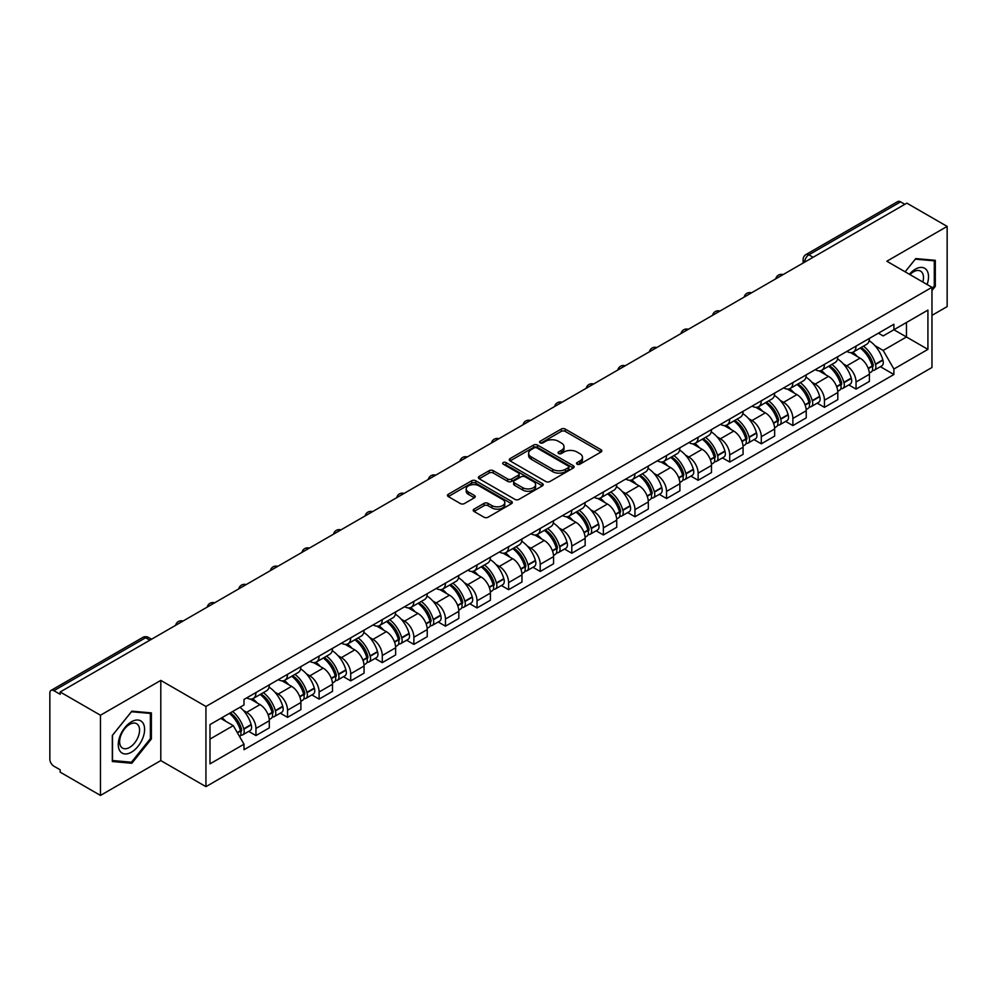 <?xml version="1.0" encoding="UTF-8"?>
<svg xmlns="http://www.w3.org/2000/svg" width="997" height="997" viewBox="0 0 997 997"><rect width="100%" height="100%" fill="white"/><g stroke="black" fill="none" stroke-linecap="round" stroke-linejoin="round"><path stroke-width="1.5" d="M577.113 464.191A1.969 1.134 0 0 0 579.893 464.191L601.004 452.002A2.817 1.62 0 0 0 601.827 450.856A2.817 1.62 0 0 0 601.004 449.709L565.237 429.059A2.817 1.62 0 0 0 561.261 429.059L540.15 441.247A1.969 1.134 0 0 0 539.576 442.045A1.969 1.134 0 0 0 540.15 442.855A1.969 1.134 0 0 0 542.929 442.855L545.658 441.272A8.998 5.197 0 0 1 558.382 441.272L561.361 442.992A8.998 5.197 0 0 1 563.99 446.668A8.998 5.197 0 0 1 561.361 450.345L558.632 451.915A1.969 1.134 0 0 0 558.058 452.725A1.969 1.134 0 0 0 558.632 453.523A1.969 1.134 0 0 0 561.411 453.523L564.14 451.94A8.998 5.197 0 0 1 576.864 451.94L579.843 453.66A8.998 5.197 0 0 1 582.472 457.336A8.998 5.197 0 0 1 579.843 461.013L577.113 462.583A1.969 1.134 0 0 0 576.54 463.393A1.969 1.134 0 0 0 577.113 464.191L577.113 462.583M474.024 509.143A2.817 1.62 0 0 0 473.201 510.29A2.817 1.62 0 0 0 474.024 511.436L484.056 517.231A2.817 1.62 0 0 0 488.032 517.231L511.486 503.684A2.817 1.62 0 0 0 512.308 502.538A2.817 1.62 0 0 0 511.486 501.391L475.706 480.741A2.817 1.62 0 0 0 471.731 480.741L448.289 494.288A2.817 1.62 0 0 0 447.466 495.434A2.817 1.62 0 0 0 448.289 496.581L460.415 503.572A2.817 1.62 0 0 0 464.378 503.572L474.422 497.777A2.817 1.62 0 0 0 475.245 496.631A2.817 1.62 0 0 0 474.422 495.484L468.403 492.02A7.515 4.337 0 0 1 466.21 488.941A7.515 4.337 0 0 1 470.846 484.941A7.515 4.337 0 0 1 479.034 485.875L502.588 499.472A7.515 4.337 0 0 1 504.794 502.538A7.515 4.337 0 0 1 500.145 506.551A7.515 4.337 0 0 1 491.957 505.616L488.032 503.348A2.817 1.62 0 0 0 484.056 503.348L474.024 509.143L474.024 511.436M205.943 706.474L160.804 680.403L100.46 715.235L60.181 691.98L906.859 203.151L947.15 226.406L886.819 261.239L931.971 287.31L205.943 706.474L205.943 786.658L931.971 367.494L931.971 287.31M545.858 481.551A2.817 1.62 0 0 0 549.833 481.551L573.287 468.004A2.817 1.62 0 0 0 574.11 466.858A2.817 1.62 0 0 0 573.287 465.711L537.52 445.061A2.817 1.62 0 0 0 533.545 445.061L510.09 458.595A2.817 1.62 0 0 0 509.268 459.742A2.817 1.62 0 0 0 510.09 460.888L545.858 481.551M504.021 464.614A1.969 1.134 0 0 1 506.015 464.901L542.343 485.875L518.938 499.385A2.817 1.62 0 0 1 514.963 499.385L479.183 478.734L479.183 476.441A2.817 1.62 0 0 0 478.361 477.588A2.817 1.62 0 0 0 479.183 478.734M479.183 476.441L489.228 470.646A2.817 1.62 0 0 1 493.203 470.646L507.71 479.021A2.817 1.62 0 0 0 511.685 479.021L518.34 475.183A2.817 1.62 0 0 0 519.163 474.036A2.817 1.62 0 0 0 518.34 472.89L503.236 464.166A1.969 1.134 0 0 1 502.662 463.356A1.969 1.134 0 0 1 503.871 462.309A1.969 1.134 0 0 1 506.015 462.558L542.38 483.557A2.817 1.62 0 0 1 543.203 484.704A2.817 1.62 0 0 1 542.38 485.851L542.38 483.557M100.46 715.235L100.46 795.419L60.181 772.164L60.181 769.821L53.9 766.207A5.72 3.303 -120 0 1 49.85 759.191L49.85 693.027A5.72 3.303 -120 0 1 51.034 690.41L142.745 637.457A5.72 3.303 60 0 1 145.612 637.744L53.9 690.684A5.72 3.303 -120 0 0 51.034 690.41M931.971 315.364L947.15 306.59L947.15 226.406M100.46 795.419L160.804 760.586L205.943 786.658M60.181 691.98L60.181 694.311L53.9 690.684M813.116 257.263L808.866 254.808A5.72 3.303 60 0 0 806.012 254.522L897.724 201.581A5.72 3.303 60 0 1 900.59 201.855L808.866 254.808A5.72 3.303 120 0 0 804.816 261.825L804.816 262.061M904.84 204.31L900.59 201.855M856.037 346.096A13.173 7.602 60 0 1 853.32 352.016L866.68 344.301A13.173 7.602 -120 0 0 869.409 338.382M843.362 363.905L846.727 365.862A13.173 7.602 60 0 1 856.049 381.988L869.409 374.274A13.173 7.602 -120 0 0 860.087 358.147L850.528 352.614M869.409 374.274L869.409 381.402L856.049 389.117L848.796 384.929M853.32 352.016A13.173 7.602 60 0 1 846.827 351.418M856.049 381.988L856.049 389.117M824.457 364.341A13.173 7.602 60 0 1 821.727 370.248L835.1 362.534A13.173 7.602 -120 0 0 837.816 356.627M817.216 403.174L824.457 407.349L837.816 399.635L837.816 392.506A13.173 7.602 -120 0 0 828.507 376.38L818.948 370.859M821.727 370.248A13.173 7.602 60 0 1 815.247 369.65M811.782 382.15L815.147 384.094A13.173 7.602 60 0 1 824.457 400.221L824.457 407.349M792.877 382.574A13.173 7.602 60 0 1 790.147 388.481L803.507 380.767A13.173 7.602 -120 0 0 806.237 374.86M785.624 421.407L792.877 425.582L806.237 417.868L806.237 410.739A13.173 7.602 -120 0 0 796.927 394.613L787.356 389.092M790.147 388.481A13.173 7.602 60 0 1 783.667 387.883M780.19 400.383L783.567 402.327A13.173 7.602 60 0 1 792.877 418.453L792.877 425.582M761.297 400.806A13.173 7.602 60 0 1 758.567 406.714L771.927 398.999A13.173 7.602 -120 0 0 774.657 393.092M754.044 439.64L761.297 443.827L774.657 436.113L774.657 428.972A13.173 7.602 -120 0 0 765.347 412.845L755.776 407.324M758.567 406.714A13.173 7.602 60 0 1 752.074 406.128M748.61 418.615L751.975 420.56A13.173 7.602 60 0 1 761.297 436.686L761.297 443.827M729.704 419.039A13.173 7.602 60 0 1 726.975 424.959L740.347 417.232A13.173 7.602 -120 0 0 743.077 411.325M722.464 457.872L729.704 462.06L743.077 454.345L743.077 447.217A13.173 7.602 -120 0 0 733.755 431.078L724.196 425.557M726.975 424.959A13.173 7.602 60 0 1 720.495 424.361M717.03 436.848L720.395 438.792A13.173 7.602 60 0 1 729.704 454.931L729.704 462.06M698.124 437.272A13.173 7.602 60 0 1 695.395 443.191L708.755 435.477A13.173 7.602 -120 0 0 711.484 429.557M690.884 476.105L698.124 480.292L711.484 472.578L711.484 465.449A13.173 7.602 -120 0 0 702.175 449.311L692.616 443.79M695.395 443.191A13.173 7.602 60 0 1 688.915 442.593M685.438 455.081L688.815 457.025A13.173 7.602 60 0 1 698.124 473.164L698.124 480.292M666.544 455.504A13.173 7.602 60 0 1 663.815 461.424L677.175 453.71A13.173 7.602 -120 0 0 679.904 447.79M659.291 494.338L666.544 498.525L679.904 490.811L679.904 483.682A13.173 7.602 -120 0 0 670.595 467.556L661.023 462.022M663.815 461.424A13.173 7.602 60 0 1 657.335 460.826M653.858 473.313L657.222 475.27A13.173 7.602 60 0 1 666.544 491.396L666.544 498.525M634.952 473.749A13.173 7.602 60 0 1 632.235 479.657L645.595 471.942A13.173 7.602 -120 0 0 648.324 466.035M627.711 512.57L634.952 516.758L648.324 509.043L648.324 501.915A13.173 7.602 -120 0 0 639.002 485.788L629.443 480.267M632.235 479.657A13.173 7.602 60 0 1 625.742 479.058M622.278 491.558L625.642 493.503A13.173 7.602 60 0 1 634.952 509.629L634.952 516.758M603.372 491.982A13.173 7.602 60 0 1 600.643 497.889L614.002 490.175A13.173 7.602 -120 0 0 616.732 484.268M596.131 530.815L603.372 534.99L616.732 527.276L616.732 520.147A13.173 7.602 -120 0 0 607.422 504.021L597.864 498.5M600.643 497.889A13.173 7.602 60 0 1 594.162 497.291M590.698 509.791L594.062 511.735A13.173 7.602 60 0 1 603.372 527.862L603.372 534.99M571.792 510.215A13.173 7.602 60 0 1 569.063 516.122L582.422 508.408A13.173 7.602 -120 0 0 585.152 502.5M564.539 549.048L571.792 553.235L585.152 545.509L585.152 538.38A13.173 7.602 -120 0 0 575.842 522.254L566.271 516.733M569.063 516.122A13.173 7.602 60 0 1 562.582 515.536M559.105 528.024L562.482 529.968A13.173 7.602 60 0 1 571.792 546.094L571.792 553.235M540.212 528.447A13.173 7.602 60 0 1 537.483 534.355L550.843 526.64A13.173 7.602 -120 0 0 553.572 520.733M532.959 567.281L540.212 571.468L553.572 563.754L553.572 556.625A13.173 7.602 -120 0 0 544.25 540.486L534.691 534.965M537.483 534.355A13.173 7.602 60 0 1 530.99 533.769M527.525 546.256L530.89 548.2A13.173 7.602 60 0 1 540.212 564.339L540.212 571.468M508.62 546.68A13.173 7.602 60 0 1 505.89 552.6L519.263 544.885A13.173 7.602 -120 0 0 521.979 538.966M501.379 585.513L508.62 589.701L521.979 581.986L521.979 574.858A13.173 7.602 -120 0 0 512.67 558.719L503.111 553.198M505.89 552.6A13.173 7.602 60 0 1 499.41 552.002M495.945 564.489L499.31 566.433A13.173 7.602 60 0 1 508.62 582.572L508.62 589.701M477.04 564.913A13.173 7.602 60 0 1 474.31 570.832L487.67 563.118A13.173 7.602 -120 0 0 490.399 557.198M469.799 603.746L477.04 607.933L490.399 600.219L490.399 593.09A13.173 7.602 -120 0 0 481.09 576.951L471.519 571.431M474.31 570.832A13.173 7.602 60 0 1 467.83 570.234M464.353 582.722L467.73 584.678A13.173 7.602 60 0 1 477.04 600.805L477.04 607.933M445.46 583.158A13.173 7.602 60 0 1 442.73 589.065L456.09 581.351A13.173 7.602 -120 0 0 458.819 575.443M438.206 621.978L445.46 626.166L458.819 618.452L458.819 611.323A13.173 7.602 -120 0 0 449.51 595.197L439.939 589.676M442.73 589.065A13.173 7.602 60 0 1 436.25 588.467M432.773 600.967L436.138 602.911A13.173 7.602 60 0 1 445.46 619.037L445.46 626.166M413.867 601.39A13.173 7.602 60 0 1 411.15 607.298L424.51 599.583A13.173 7.602 -120 0 0 427.239 593.676M406.626 640.224L413.867 644.398L427.239 636.684L427.239 629.556A13.173 7.602 -120 0 0 417.917 613.429L408.359 607.908M411.15 607.298A13.173 7.602 60 0 1 404.657 606.699M401.193 619.199L404.558 621.143A13.173 7.602 60 0 1 413.867 637.27L413.867 644.398M382.287 619.623A13.173 7.602 60 0 1 379.558 625.53L392.918 617.816A13.173 7.602 -120 0 0 395.647 611.909M375.046 658.456L382.287 662.631L395.647 654.917L395.647 647.788A13.173 7.602 -120 0 0 386.338 631.662L376.779 626.141M379.558 625.53A13.173 7.602 60 0 1 373.077 624.945M369.6 637.432L372.978 639.376A13.173 7.602 60 0 1 382.287 655.503L382.287 662.631M350.707 637.856A13.173 7.602 60 0 1 347.978 643.763L361.338 636.049A13.173 7.602 -120 0 0 364.067 630.141M343.454 676.689L350.707 680.876L364.067 673.162L364.067 666.021A13.173 7.602 -120 0 0 354.758 649.894L345.186 644.374M347.978 643.763A13.173 7.602 60 0 1 341.497 643.177M338.02 655.665L341.398 657.609A13.173 7.602 60 0 1 350.707 673.748L350.707 680.876M319.115 656.088A13.173 7.602 60 0 1 316.398 662.008L329.758 654.294A13.173 7.602 -120 0 0 332.487 648.374M311.874 694.921L319.115 699.109L332.487 691.395L332.487 684.266A13.173 7.602 -120 0 0 323.165 668.127L313.606 662.606M316.398 662.008A13.173 7.602 60 0 1 309.905 661.41M306.44 673.897L309.805 675.841A13.173 7.602 60 0 1 319.115 691.98L319.115 699.109M287.535 674.321A13.173 7.602 60 0 1 284.806 680.241L298.178 672.526A13.173 7.602 -120 0 0 300.895 666.607M280.294 713.154L287.535 717.342L300.895 709.627L300.895 702.499A13.173 7.602 -120 0 0 291.585 686.36L282.026 680.839M284.806 680.241A13.173 7.602 60 0 1 278.325 679.642M274.86 692.13L278.225 694.074A13.173 7.602 60 0 1 287.535 710.213L287.535 717.342M255.955 692.566A13.173 7.602 60 0 1 253.226 698.473L266.585 690.759A13.173 7.602 -120 0 0 269.315 684.852M248.702 731.387L255.955 735.574L269.315 727.86L269.315 720.731A13.173 7.602 -120 0 0 260.005 704.605L250.434 699.084M253.226 698.473A13.173 7.602 60 0 1 246.745 697.875M243.268 710.375L246.645 712.319A13.173 7.602 60 0 1 255.955 728.446L255.955 735.574M878.419 333.185L883.168 335.927L927.92 310.104L906.46 322.492L906.46 336.986L883.168 350.433L874.942 345.672M209.993 739.076L233.273 725.642L244.003 744.223L209.993 763.864L209.993 724.582L244.003 704.954L244.003 699.458L893.898 324.249L893.898 329.733L927.92 349.374L893.898 369.015L883.168 350.433M927.92 310.104L927.92 349.374M244.003 744.223L244.003 749.719L893.898 374.511L893.898 369.015M931.971 290.513L935.311 286.363L935.311 260.317L915.769 258.572L905.126 271.807L915.358 259.145L934.289 260.84L934.289 286.077L931.971 288.968M160.804 680.403L160.804 760.586M112.312 761.521L131.841 763.266L151.382 738.951L151.382 712.905L131.841 711.16L112.312 735.462L112.312 761.521M233.273 725.642L220.723 718.388M880.376 366.697L893.898 374.511M934.289 285.778L935.311 286.363M129.784 762.069L131.841 763.266M150.373 738.378L151.382 738.951M577.899 464.465L579.843 463.343A8.998 5.197 0 0 0 582.472 459.679L582.472 457.336M563.99 446.668L563.99 448.999A8.998 5.197 0 0 1 561.361 452.675L559.417 453.797M600.967 452.027L565.237 431.389A2.817 1.62 0 0 0 561.261 431.389L540.935 443.129M573.287 465.711L573.287 468.004L537.52 447.404A2.817 1.62 0 0 0 533.545 447.404L510.128 460.913M568.315 467.668A1.969 1.134 0 0 0 568.888 466.858A1.969 1.134 0 0 0 568.315 466.06L536.922 447.927A1.969 1.134 0 0 0 534.13 447.927L531.251 449.597A8.998 5.197 0 0 0 528.622 453.261A8.998 5.197 0 0 0 531.251 456.938L552.712 469.325A8.998 5.197 0 0 0 565.436 469.325L568.315 467.668L568.315 469.998A1.969 1.134 0 0 0 568.888 469.201L568.888 466.858M528.622 453.261L528.622 455.604A8.998 5.197 0 0 0 531.251 459.268L531.251 456.938M568.315 469.998L565.436 471.668A8.998 5.197 0 0 1 552.712 471.668L531.251 459.268M479.221 478.759L489.228 472.989L489.228 470.646M519.163 474.036L519.163 476.367A2.817 1.62 0 0 1 518.34 477.513L511.685 481.364A2.817 1.62 0 0 1 507.71 481.364L493.203 472.989A2.817 1.62 0 0 0 489.228 472.989M522.764 487.707A7.515 4.337 0 0 0 530.952 488.655A7.515 4.337 0 0 0 535.588 484.642A7.515 4.337 0 0 0 533.395 481.576L525.095 476.79A2.817 1.62 0 0 0 521.119 476.79L514.464 480.629A2.817 1.62 0 0 0 513.642 481.775A2.817 1.62 0 0 0 514.464 482.922L522.764 487.707L522.764 490.05A7.515 4.337 0 0 0 530.952 490.998A7.515 4.337 0 0 0 535.588 486.985L535.588 484.642M513.642 481.775L513.642 484.118A2.817 1.62 0 0 0 514.464 485.265L514.464 482.922M522.764 490.05L514.464 485.265M504.794 502.538L504.794 504.881A7.515 4.337 0 0 1 500.145 508.894A7.515 4.337 0 0 1 491.957 507.947L488.032 505.678A2.817 1.62 0 0 0 484.056 505.678L474.061 511.461M466.21 488.941L466.21 491.284A7.515 4.337 0 0 0 468.403 494.35L468.403 492.02M474.385 497.802L468.403 494.35M511.449 503.709L475.706 483.084A2.817 1.62 0 0 0 471.731 483.084L448.326 496.593M861.009 347.567A18.033 10.419 60 0 1 861.109 347.617A18.033 10.419 60 0 1 872.973 363.805L873.085 364.179A3.502 2.019 60 0 1 872.525 366.933A3.502 2.019 60 0 1 872.45 366.983M860.224 348.028A21.76 12.562 60 0 1 872.188 365.974L872.288 366.348A7.228 4.175 60 0 1 871.154 372.031L869.347 373.065M872.387 370.435A7.228 4.175 -120 0 0 874.381 370.161A7.228 4.175 -120 0 0 875.528 364.478L875.428 364.104A21.76 12.562 -120 0 0 863.464 346.158M869.135 340.7A21.76 12.562 60 0 1 882.819 359.842L882.918 360.216A7.228 4.175 60 0 1 881.772 365.899L874.381 370.161M852.809 352.265A21.76 12.562 60 0 1 857.345 356.552M867.926 356.59L870.705 358.185M927.098 284.494A18.607 10.743 120 0 0 926.761 270.212A18.607 10.743 120 0 0 909.401 274.275M922.836 282.026A14.095 8.138 120 0 0 922.15 272.58A14.095 8.138 120 0 0 920.567 271.122A14.095 8.138 120 0 0 909.974 274.611M933.042 260.117L934.289 260.84M142.833 722.8A18.607 10.743 120 0 0 124.862 727.623A18.607 10.743 120 0 0 120.039 751.152A18.607 10.743 120 0 0 138.022 746.342A18.607 10.743 120 0 0 142.833 722.8M138.222 725.18A14.095 8.138 120 0 0 136.639 723.71A14.095 8.138 120 0 0 123.528 730.29A14.095 8.138 120 0 0 120.961 746.641A14.095 8.138 120 0 0 122.556 748.111A14.095 8.138 120 0 0 135.667 741.544A14.095 8.138 120 0 0 138.222 725.18M131.442 762.219L112.511 760.524L112.511 735.288L131.442 711.733L150.373 713.428L150.373 738.665L131.442 762.219M149.114 712.705L150.373 713.428M829.429 365.799A18.033 10.419 60 0 1 829.516 365.862A18.033 10.419 60 0 1 841.393 382.038L841.493 382.412A3.502 2.019 60 0 1 840.945 385.166A3.502 2.019 60 0 1 840.857 385.216M828.644 366.26A21.76 12.562 60 0 1 840.596 384.219L840.708 384.593A7.228 4.175 60 0 1 839.561 390.263L837.767 391.298M840.795 388.668A7.228 4.175 -120 0 0 842.801 388.394A7.228 4.175 -120 0 0 843.948 382.723L843.836 382.35A21.76 12.562 -120 0 0 831.884 364.391M837.542 358.932A21.76 12.562 60 0 1 851.226 378.075L851.338 378.449A7.228 4.175 60 0 1 850.192 384.132L842.801 388.394M821.216 370.498A21.76 12.562 60 0 1 825.765 374.797M836.346 374.822L839.113 376.417M797.849 384.044A18.033 10.419 60 0 1 797.936 384.094A18.033 10.419 60 0 1 809.801 400.283L809.913 400.657A3.502 2.019 60 0 1 809.365 403.411A3.502 2.019 60 0 1 809.277 403.449M797.052 384.493A21.76 12.562 60 0 1 809.016 402.452L809.128 402.825A7.228 4.175 60 0 1 807.981 408.496L806.187 409.543M809.215 406.901A7.228 4.175 -120 0 0 811.222 406.626A7.228 4.175 -120 0 0 812.356 400.956L812.256 400.582A21.76 12.562 -120 0 0 800.292 382.624M805.962 377.165A21.76 12.562 60 0 1 819.646 396.308L819.746 396.681A7.228 4.175 60 0 1 818.612 402.364L811.222 406.626M789.636 388.73A21.76 12.562 60 0 1 794.185 393.03M804.766 393.055L807.533 394.662M766.257 402.277A18.033 10.419 60 0 1 766.357 402.327A18.033 10.419 60 0 1 778.221 418.516L778.333 418.89A3.502 2.019 60 0 1 777.772 421.644A3.502 2.019 60 0 1 777.697 421.681M765.472 402.726A21.76 12.562 60 0 1 777.436 420.684L777.535 421.058A7.228 4.175 60 0 1 776.401 426.728L774.594 427.775M777.635 425.133A7.228 4.175 -120 0 0 779.642 424.859A7.228 4.175 -120 0 0 780.776 419.189L780.676 418.815A21.76 12.562 -120 0 0 768.712 400.856M774.382 395.398A21.76 12.562 60 0 1 788.066 414.553L788.166 414.926A7.228 4.175 60 0 1 787.032 420.597L779.642 424.859M758.056 406.975A21.76 12.562 60 0 1 762.593 411.263M773.173 411.287L775.953 412.895M734.677 420.51A18.033 10.419 60 0 1 734.764 420.56A18.033 10.419 60 0 1 746.641 436.748L746.741 437.122A3.502 2.019 60 0 1 746.192 439.876A3.502 2.019 60 0 1 746.117 439.914M733.892 420.958A21.76 12.562 60 0 1 745.843 438.917L745.955 439.291A7.228 4.175 60 0 1 744.809 444.974L743.014 446.008M746.055 443.366A7.228 4.175 -120 0 0 748.049 443.104A7.228 4.175 -120 0 0 749.196 437.421L749.083 437.047A21.76 12.562 -120 0 0 737.132 419.089M742.802 413.643A21.76 12.562 60 0 1 756.474 432.785L756.586 433.159A7.228 4.175 60 0 1 755.439 438.83L748.049 443.104M726.464 425.208A21.76 12.562 60 0 1 731.013 429.495M741.594 429.52L744.373 431.128M703.097 438.742A18.033 10.419 60 0 1 703.184 438.792A18.033 10.419 60 0 1 715.061 454.981L715.161 455.355A3.502 2.019 60 0 1 714.612 458.109A3.502 2.019 60 0 1 714.525 458.146M702.312 439.203A21.76 12.562 60 0 1 714.263 457.149L714.375 457.523A7.228 4.175 60 0 1 713.229 463.206L711.434 464.241M714.463 461.599A7.228 4.175 -120 0 0 716.469 461.337A7.228 4.175 -120 0 0 717.616 455.654L717.504 455.28A21.76 12.562 -120 0 0 705.552 437.334M711.21 431.875A21.76 12.562 60 0 1 724.894 451.018L725.006 451.392A7.228 4.175 60 0 1 723.859 457.062L716.469 461.337M694.884 443.441A21.76 12.562 60 0 1 699.433 447.728M710.014 447.765L712.78 449.36M671.517 456.975A18.033 10.419 60 0 1 671.604 457.025A18.033 10.419 60 0 1 683.468 473.214L683.581 473.587A3.502 2.019 60 0 1 683.02 476.342A3.502 2.019 60 0 1 682.945 476.392M670.719 457.436A21.76 12.562 60 0 1 682.683 475.382L682.783 475.756A7.228 4.175 60 0 1 681.649 481.439L679.842 482.473M682.883 479.844A7.228 4.175 -120 0 0 684.889 479.569A7.228 4.175 -120 0 0 686.023 473.887L685.924 473.513A21.76 12.562 -120 0 0 673.96 455.567M679.63 450.108A21.76 12.562 60 0 1 693.314 469.251L693.413 469.624A7.228 4.175 60 0 1 692.279 475.295L684.889 479.569M663.304 461.673A21.76 12.562 60 0 1 667.84 465.96M678.421 465.998L681.2 467.593M639.924 475.208A18.033 10.419 60 0 1 640.024 475.27A18.033 10.419 60 0 1 651.888 491.446L651.988 491.82A3.502 2.019 60 0 1 651.44 494.574A3.502 2.019 60 0 1 651.365 494.624M639.139 475.669A21.76 12.562 60 0 1 651.103 493.627L651.203 494.001A7.228 4.175 60 0 1 650.056 499.671L648.262 500.706M651.303 498.076A7.228 4.175 -120 0 0 653.297 497.802A7.228 4.175 -120 0 0 654.443 492.132L654.331 491.758A21.76 12.562 -120 0 0 642.38 473.799M648.05 468.341A21.76 12.562 60 0 1 661.721 487.483L661.834 487.857A7.228 4.175 60 0 1 660.687 493.54L653.297 497.802M631.712 479.906A21.76 12.562 60 0 1 636.26 484.193M646.841 484.23L649.62 485.826M608.344 493.453A18.033 10.419 60 0 1 608.432 493.503A18.033 10.419 60 0 1 620.308 509.691L620.408 510.065A3.502 2.019 60 0 1 619.86 512.819A3.502 2.019 60 0 1 619.773 512.857M607.559 493.901A21.76 12.562 60 0 1 619.511 511.86L619.623 512.234A7.228 4.175 60 0 1 618.476 517.904L616.682 518.951M619.71 516.309A7.228 4.175 -120 0 0 621.717 516.035A7.228 4.175 -120 0 0 622.863 510.364L622.751 509.99A21.76 12.562 -120 0 0 610.8 492.032M616.458 486.573A21.76 12.562 60 0 1 630.141 505.716L630.254 506.09A7.228 4.175 60 0 1 629.107 511.773L621.717 516.035M600.132 498.139A21.76 12.562 60 0 1 604.681 502.438M615.261 502.463L618.028 504.071M576.764 511.685A18.033 10.419 60 0 1 576.852 511.735A18.033 10.419 60 0 1 588.716 527.924L588.828 528.298A3.502 2.019 60 0 1 588.267 531.052A3.502 2.019 60 0 1 588.193 531.089M575.967 512.134A21.76 12.562 60 0 1 587.931 530.092L588.031 530.466A7.228 4.175 60 0 1 586.897 536.137L585.102 537.184M588.13 534.542A7.228 4.175 -120 0 0 590.137 534.267A7.228 4.175 -120 0 0 591.271 528.597L591.171 528.223A21.76 12.562 -120 0 0 579.207 510.265M584.878 504.806A21.76 12.562 60 0 1 598.561 523.948L598.661 524.322A7.228 4.175 60 0 1 597.527 530.005L590.137 534.267M568.552 516.384A21.76 12.562 60 0 1 573.101 520.671M583.669 520.696L586.448 522.303M545.172 529.918A18.033 10.419 60 0 1 545.272 529.968A18.033 10.419 60 0 1 557.136 546.157L557.248 546.53A3.502 2.019 60 0 1 556.687 549.285A3.502 2.019 60 0 1 556.613 549.322M544.387 530.367A21.76 12.562 60 0 1 556.351 548.325L556.451 548.699A7.228 4.175 60 0 1 555.317 554.382L553.509 555.416M556.55 552.774A7.228 4.175 -120 0 0 558.544 552.5A7.228 4.175 -120 0 0 559.691 546.83L559.591 546.456A21.76 12.562 -120 0 0 547.627 528.497M553.298 523.051A21.76 12.562 60 0 1 566.981 542.194L567.081 542.567A7.228 4.175 60 0 1 565.935 548.238L558.544 552.5M536.972 534.616A21.76 12.562 60 0 1 541.508 538.903M552.089 538.928L554.868 540.536M513.592 548.151A18.033 10.419 60 0 1 513.679 548.2A18.033 10.419 60 0 1 525.556 564.389L525.656 564.763A3.502 2.019 60 0 1 525.107 567.517A3.502 2.019 60 0 1 525.02 567.555M512.807 548.612A21.76 12.562 60 0 1 524.758 566.558L524.871 566.932A7.228 4.175 60 0 1 523.724 572.614L521.93 573.649M524.958 571.007A7.228 4.175 -120 0 0 526.964 570.745A7.228 4.175 -120 0 0 528.111 565.062L527.999 564.688A21.76 12.562 -120 0 0 516.047 546.73M521.718 541.284A21.76 12.562 60 0 1 535.389 560.426L535.501 560.8A7.228 4.175 60 0 1 534.355 566.47L526.964 570.745M505.379 552.849A21.76 12.562 60 0 1 509.928 557.136M520.509 557.173L523.275 558.769M482.012 566.383A18.033 10.419 60 0 1 482.099 566.433A18.033 10.419 60 0 1 493.964 582.622L494.076 582.996A3.502 2.019 60 0 1 493.527 585.75A3.502 2.019 60 0 1 493.44 585.8M481.227 566.844A21.76 12.562 60 0 1 493.179 584.79L493.291 585.164A7.228 4.175 60 0 1 492.144 590.847L490.35 591.882M493.378 589.252A7.228 4.175 -120 0 0 495.384 588.978A7.228 4.175 -120 0 0 496.531 583.295L496.419 582.921A21.76 12.562 -120 0 0 484.455 564.975M490.125 559.516A21.76 12.562 60 0 1 503.809 578.659L503.909 579.033A7.228 4.175 60 0 1 502.775 584.703L495.384 588.978M473.799 571.082A21.76 12.562 60 0 1 478.348 575.369M488.929 575.406L491.695 577.001M450.432 584.616A18.033 10.419 60 0 1 450.519 584.678A18.033 10.419 60 0 1 462.384 600.855L462.496 601.228A3.502 2.019 60 0 1 461.935 603.983A3.502 2.019 60 0 1 461.86 604.032M449.635 585.077A21.76 12.562 60 0 1 461.599 603.035L461.698 603.409A7.228 4.175 60 0 1 460.564 609.08L458.757 610.114M461.798 607.485A7.228 4.175 -120 0 0 463.804 607.21A7.228 4.175 -120 0 0 464.938 601.527L464.839 601.154A21.76 12.562 -120 0 0 452.875 583.208M458.545 577.749A21.76 12.562 60 0 1 472.229 596.891L472.329 597.265A7.228 4.175 60 0 1 471.195 602.948L463.804 607.21M442.219 589.314A21.76 12.562 60 0 1 446.756 593.601M457.336 593.639L460.115 595.234M418.84 602.849A18.033 10.419 60 0 1 418.939 602.911A18.033 10.419 60 0 1 430.804 619.1L430.903 619.473A3.502 2.019 60 0 1 430.355 622.215A3.502 2.019 60 0 1 430.28 622.265M418.055 603.31A21.76 12.562 60 0 1 430.006 621.268L430.118 621.642A7.228 4.175 60 0 1 428.972 627.312L427.177 628.347M430.218 625.717A7.228 4.175 -120 0 0 432.212 625.443A7.228 4.175 -120 0 0 433.359 619.773L433.246 619.399A21.76 12.562 -120 0 0 421.295 601.44M426.965 595.982A21.76 12.562 60 0 1 440.637 615.124L440.749 615.498A7.228 4.175 60 0 1 439.602 621.181L432.212 625.443M410.627 607.547A21.76 12.562 60 0 1 415.176 611.846M425.756 611.871L428.536 613.479M387.26 621.094A18.033 10.419 60 0 1 387.347 621.143A18.033 10.419 60 0 1 399.224 637.332L399.323 637.706A3.502 2.019 60 0 1 398.775 640.46A3.502 2.019 60 0 1 398.688 640.498M386.475 621.542A21.76 12.562 60 0 1 398.426 639.501L398.538 639.875A7.228 4.175 60 0 1 397.392 645.545L395.597 646.592M398.626 643.95A7.228 4.175 -120 0 0 400.632 643.676A7.228 4.175 -120 0 0 401.779 638.005L401.666 637.631A21.76 12.562 -120 0 0 389.715 619.673M395.373 614.214A21.76 12.562 60 0 1 409.057 633.357L409.169 633.731A7.228 4.175 60 0 1 408.022 639.413L400.632 643.676M379.047 625.792A21.76 12.562 60 0 1 383.596 630.079M394.176 630.104L396.943 631.712M355.68 639.326A18.033 10.419 60 0 1 355.767 639.376A18.033 10.419 60 0 1 367.631 655.565L367.743 655.939A3.502 2.019 60 0 1 367.183 658.693A3.502 2.019 60 0 1 367.108 658.73M354.882 639.775A21.76 12.562 60 0 1 366.846 657.733L366.946 658.107A7.228 4.175 60 0 1 365.812 663.79L364.017 664.825M367.046 662.182A7.228 4.175 -120 0 0 369.052 661.908A7.228 4.175 -120 0 0 370.186 656.238L370.086 655.864A21.76 12.562 -120 0 0 358.122 637.906M363.793 632.459A21.76 12.562 60 0 1 377.477 651.602L377.576 651.976A7.228 4.175 60 0 1 376.442 657.646L369.052 661.908M347.467 644.025A21.76 12.562 60 0 1 352.003 648.312M362.584 648.337L365.363 649.944M324.087 657.559A18.033 10.419 60 0 1 324.187 657.609A18.033 10.419 60 0 1 336.051 673.798L336.163 674.171A3.502 2.019 60 0 1 335.603 676.926A3.502 2.019 60 0 1 335.528 676.963M323.302 658.02A21.76 12.562 60 0 1 335.266 675.966L335.366 676.34A7.228 4.175 60 0 1 334.219 682.023L332.425 683.057M335.466 680.415A7.228 4.175 -120 0 0 337.46 680.153A7.228 4.175 -120 0 0 338.606 674.471L338.506 674.097A21.76 12.562 -120 0 0 326.542 656.138M332.213 650.692A21.76 12.562 60 0 1 345.884 669.834L345.996 670.208A7.228 4.175 60 0 1 344.85 675.879L337.46 680.153M315.875 662.257A21.76 12.562 60 0 1 320.423 666.544M331.004 666.582L333.783 668.177M292.507 675.792A18.033 10.419 60 0 1 292.595 675.841A18.033 10.419 60 0 1 304.471 692.03L304.571 692.404A3.502 2.019 60 0 1 304.023 695.158A3.502 2.019 60 0 1 303.935 695.196M291.722 676.253A21.76 12.562 60 0 1 303.674 694.199L303.786 694.573A7.228 4.175 60 0 1 302.639 700.255L300.845 701.29M303.873 698.66A7.228 4.175 -120 0 0 305.88 698.386A7.228 4.175 -120 0 0 307.026 692.703L306.914 692.329A21.76 12.562 -120 0 0 294.962 674.383M300.62 668.925A21.76 12.562 60 0 1 314.304 688.067L314.416 688.441A7.228 4.175 60 0 1 313.27 694.111L305.88 698.386M284.295 680.49A21.76 12.562 60 0 1 288.843 684.777M299.424 684.814L302.191 686.41M260.927 694.024A18.033 10.419 60 0 1 261.015 694.074A18.033 10.419 60 0 1 272.879 710.263L272.991 710.637A3.502 2.019 60 0 1 272.43 713.391A3.502 2.019 60 0 1 272.355 713.441M260.13 694.485A21.76 12.562 60 0 1 272.094 712.444L272.206 712.818A7.228 4.175 60 0 1 271.059 718.488L269.265 719.522M272.293 716.893A7.228 4.175 -120 0 0 274.3 716.619A7.228 4.175 -120 0 0 275.434 710.936L275.334 710.562A21.76 12.562 -120 0 0 263.37 692.616M269.04 687.157A21.76 12.562 60 0 1 282.724 706.3L282.824 706.674A7.228 4.175 60 0 1 281.69 712.357L274.3 716.619M252.715 698.723A21.76 12.562 60 0 1 257.263 703.01M267.832 703.047L270.611 704.642M230.307 712.855A18.033 10.419 60 0 1 241.299 728.495L241.411 728.869A3.502 2.019 60 0 1 240.85 731.624A3.502 2.019 60 0 1 240.775 731.673M229.397 713.391A21.76 12.562 60 0 1 240.514 730.676L240.613 731.05A7.228 4.175 60 0 1 239.629 736.633M240.713 735.125A7.228 4.175 -120 0 0 242.72 734.851A7.228 4.175 -120 0 0 243.854 729.181L243.754 728.807A21.76 12.562 -120 0 0 232.637 711.522M240.028 707.247A21.76 12.562 60 0 1 251.144 724.532L251.244 724.906A7.228 4.175 60 0 1 250.097 730.589L242.72 734.851M222.007 717.653A21.76 12.562 60 0 1 225.671 721.255M236.252 721.28L239.031 722.887M805.028 261.937L804.816 261.825A5.72 3.303 0 0 1 803.146 259.482L803.146 263.021M287.535 710.213L300.895 702.499M319.115 691.98L332.487 684.266M350.707 673.748L364.067 666.021M382.287 655.503L395.647 647.788M413.867 637.27L427.239 629.556M445.46 619.037L458.819 611.323M477.04 600.805L490.399 593.09M508.62 582.572L521.979 574.858M540.212 564.339L553.572 556.625M571.792 546.094L585.152 538.38M603.372 527.862L616.732 520.147M634.952 509.629L648.324 501.915M666.544 491.396L679.904 483.682M698.124 473.164L711.484 465.449M729.704 454.931L743.077 447.217M761.297 436.686L774.657 428.972M792.877 418.453L806.237 410.739M824.457 400.221L837.816 392.506M255.955 728.446L269.315 720.731M246.645 712.319L260.005 704.605M278.225 694.074L291.585 686.36M309.805 675.841L323.165 668.127M341.398 657.609L354.758 649.894M372.978 639.376L386.338 631.662M404.558 621.143L417.917 613.429M436.138 602.911L449.51 595.197M467.73 584.678L481.09 576.951M499.31 566.433L512.67 558.719M530.89 548.2L544.25 540.486M562.482 529.968L575.842 522.254M594.062 511.735L607.422 504.021M625.642 493.503L639.002 485.788M657.222 475.27L670.595 467.556M688.815 457.025L702.175 449.311M720.395 438.792L733.755 431.078M751.975 420.56L765.347 412.845M783.567 402.327L796.927 394.613M815.147 384.094L828.507 376.38M846.727 365.862L860.087 358.147M782.595 274.885A5.72 3.303 120 0 0 780.078 276.343M751.015 293.118A5.72 3.303 120 0 0 748.485 294.576M719.435 311.351A5.72 3.303 120 0 0 716.905 312.821M687.855 329.596A5.72 3.303 120 0 0 685.325 331.054M656.263 347.828A5.72 3.303 120 0 0 653.733 349.286M624.683 366.061A5.72 3.303 120 0 0 622.153 367.519M593.103 384.294A5.72 3.303 120 0 0 590.573 385.752M561.51 402.526A5.72 3.303 120 0 0 558.981 403.984M529.93 420.759A5.72 3.303 120 0 0 527.401 422.23M498.35 439.004A5.72 3.303 120 0 0 495.821 440.462M466.758 457.237A5.72 3.303 120 0 0 464.241 458.695M435.178 475.469A5.72 3.303 120 0 0 432.648 476.927M403.598 493.702A5.72 3.303 120 0 0 401.068 495.16M372.018 511.935A5.72 3.303 120 0 0 369.488 513.393M340.426 530.167A5.72 3.303 120 0 0 337.896 531.638M308.846 548.412A5.72 3.303 120 0 0 306.316 549.87M277.266 566.645A5.72 3.303 120 0 0 274.736 568.103M245.673 584.878A5.72 3.303 120 0 0 243.143 586.336M214.093 603.11A5.72 3.303 120 0 0 211.563 604.568M182.513 621.343A5.72 3.303 120 0 0 179.983 622.801M149.862 640.199L145.612 637.744A5.72 3.303 120 0 1 148.478 637.457A5.72 5.72 0 0 0 142.745 637.457M579.843 463.343L579.843 461.013M558.632 453.523L558.632 451.915M561.361 452.675L561.361 450.345M540.15 442.855L540.15 441.247M561.261 431.389L561.261 429.059M565.237 431.389L565.237 429.059M601.004 452.002L601.004 449.709M510.09 460.888L510.09 458.595M533.545 447.404L533.545 445.061M537.52 447.404L537.52 445.061M552.712 471.668L552.712 469.325M565.436 471.668L565.436 469.325M493.203 472.989L493.203 470.646M507.71 481.364L507.71 479.021M511.685 481.364L511.685 479.021M518.34 477.513L518.34 475.183M506.015 464.901L506.015 462.558M484.056 505.678L484.056 503.348M488.032 505.678L488.032 503.348M491.957 507.947L491.957 505.616M474.422 497.777L474.422 495.484M448.289 496.581L448.289 494.288M471.731 483.084L471.731 480.741M475.706 483.084L475.706 480.741M511.486 503.684L511.486 501.391M868.337 368.641L872.288 366.348M875.528 364.478L882.918 360.216M875.428 364.104L882.819 359.842M868.2 368.279L873.247 365.326M836.745 386.873L840.708 384.593M843.948 382.723L851.338 378.449M843.836 382.35L851.226 378.075M840.596 384.181L841.667 383.571M836.62 386.512L840.596 384.219M805.165 405.106L809.128 402.825M812.356 400.956L819.746 396.681M812.256 400.582L819.646 396.308M809.003 402.427L810.087 401.803M805.028 404.745L809.016 402.452M773.585 423.339L777.535 421.058M780.776 419.189L788.166 414.926M780.676 418.815L788.066 414.553M773.448 422.99L778.507 420.036M741.992 441.571L745.955 439.291M749.196 437.421L756.586 433.159M749.083 437.047L756.474 432.785M745.843 438.892L746.915 438.269M741.868 441.222L745.843 438.917M710.412 459.816L714.375 457.523M717.616 455.654L725.006 451.392M717.504 455.28L724.894 451.018M710.275 459.455L715.335 456.501M678.832 478.049L682.783 475.756M686.023 473.887L693.413 469.624M685.924 473.513L693.314 469.251M678.695 477.688L683.755 474.734M647.24 496.282L651.203 494.001M654.443 492.132L661.834 487.857M654.331 491.758L661.721 487.483M651.091 493.59L652.163 492.979M647.115 495.92L651.103 493.627M615.66 514.514L619.623 512.234M622.863 510.364L630.254 506.09M622.751 509.99L630.141 505.716M615.523 514.153L620.583 511.212M584.08 532.747L588.031 530.466M591.271 528.597L598.661 524.322M591.171 528.223L598.561 523.948M583.943 532.398L589.003 529.444M552.5 550.98L556.451 548.699M559.691 546.83L567.081 542.567M559.591 546.456L566.981 542.194M556.338 548.3L557.41 547.677M552.363 550.631L556.351 548.325M520.908 569.225L524.871 566.932M528.111 565.062L535.501 560.8M527.999 564.688L535.389 560.426M520.783 568.863L525.83 565.91M489.328 587.457L493.291 585.164M496.531 583.295L503.909 579.033M496.419 582.921L503.809 578.659M493.166 584.765L494.25 584.142M489.191 587.096L493.179 584.79M457.748 605.69L461.698 603.409M464.938 601.527L472.329 597.265M464.839 601.154L472.229 596.891M461.586 602.998L462.67 602.375M457.611 605.329L461.599 603.035M426.155 623.923L430.118 621.642M433.359 619.773L440.749 615.498M433.246 619.399L440.637 615.124M426.031 623.561L431.078 620.62M394.575 642.155L398.538 639.875M401.779 638.005L409.169 633.731M401.666 637.631L409.057 633.357M398.426 639.476L399.498 638.853M394.438 641.794L398.426 639.501M362.995 660.388L366.946 658.107M370.186 656.238L377.576 651.976M370.086 655.864L377.477 651.602M362.858 660.039L367.918 657.085M331.415 678.633L335.366 676.34M338.606 674.471L345.996 670.208M338.506 674.097L345.884 669.834M331.278 678.272L336.325 675.318M299.823 696.866L303.786 694.573M307.026 692.703L314.416 688.441M306.914 692.329L314.304 688.067M303.674 694.174L304.746 693.551M299.698 696.504L303.674 694.199M268.243 715.098L272.206 712.818M275.434 710.936L282.824 706.674M275.334 710.562L282.724 706.3M272.081 712.406L273.166 711.783M268.106 714.737L272.094 712.444M237.448 732.87L240.613 731.05M243.854 729.181L251.244 724.906M243.754 728.807L251.144 724.532M237.261 732.546L241.573 730.028M783.081 274.611A5.72 5.72 0 0 0 775.741 278.848M751.501 292.844A5.72 5.72 0 0 0 744.161 297.081M719.921 311.076A5.72 5.72 0 0 0 712.568 315.314M688.329 329.309A5.72 5.72 0 0 0 680.988 333.559M656.749 347.542A5.72 5.72 0 0 0 649.408 351.791M625.169 365.774A5.72 5.72 0 0 0 617.816 370.024M593.589 384.019A5.72 5.72 0 0 0 586.236 388.257M561.996 402.252A5.72 5.72 0 0 0 554.656 406.489M530.416 420.485A5.72 5.72 0 0 0 523.064 424.722M498.836 438.717A5.72 5.72 0 0 0 491.484 442.955M467.244 456.95A5.72 5.72 0 0 0 459.904 461.2M435.664 475.183A5.72 5.72 0 0 0 428.324 479.432M404.084 493.428A5.72 5.72 0 0 0 396.731 497.665M372.504 511.66A5.72 5.72 0 0 0 365.151 515.898M340.912 529.893A5.72 5.72 0 0 0 333.571 534.13M309.332 548.126A5.72 5.72 0 0 0 301.979 552.363M277.752 566.358A5.72 5.72 0 0 0 270.399 570.608M246.159 584.591A5.72 5.72 0 0 0 238.819 588.841M214.579 602.836A5.72 5.72 0 0 0 207.239 607.073M182.999 621.069A5.72 5.72 0 0 0 175.646 625.306M151.544 639.227L148.478 637.457M806.012 254.522A5.72 5.72 0 0 0 803.146 259.482"/></g></svg>
